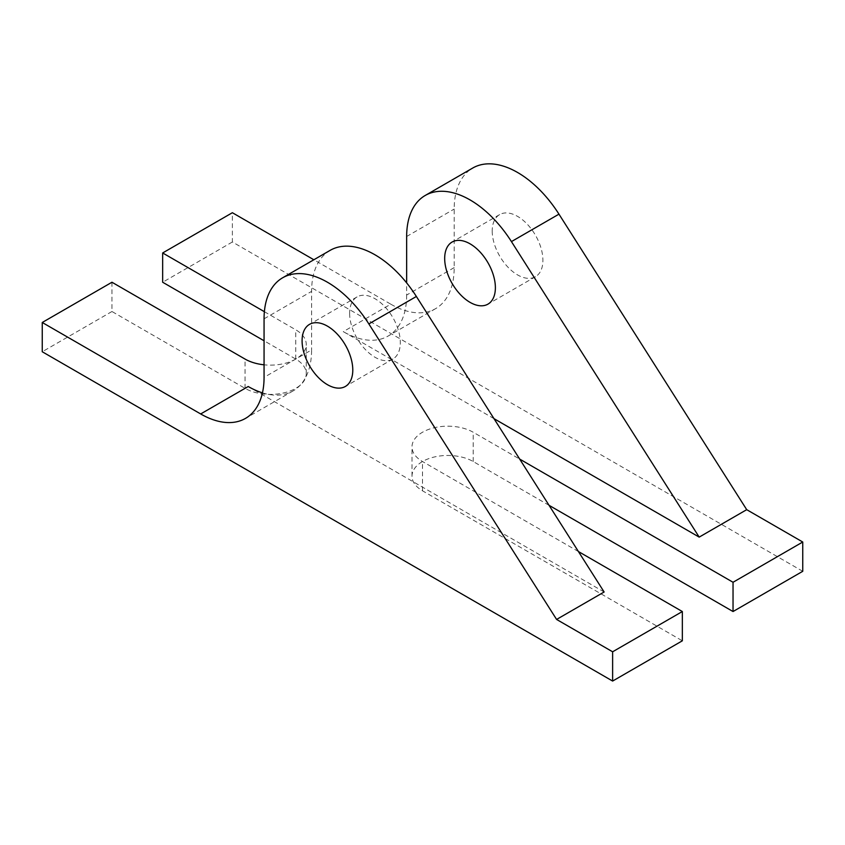 <?xml version="1.0" encoding="UTF-8"?>
<svg xmlns="http://www.w3.org/2000/svg" width="845" height="845" viewBox="0 0 845 845"><rect width="100%" height="100%" fill="white"/><g stroke="black" fill="none" stroke-linecap="round" stroke-linejoin="round"><path stroke-width="0.63" stroke-dasharray="4.22 3.17" d="M349.619 313.337A35.849 20.703 -120 0 0 365.272 349.418A35.849 20.703 -120 0 0 392.893 359.019A35.849 20.703 -120 0 0 400.319 342.605A35.849 20.703 -120 0 0 384.665 306.524A35.849 20.703 -120 0 0 357.044 296.922A35.849 20.703 -120 0 0 349.619 313.337M492.212 231.012A35.849 20.703 -120 0 0 507.866 267.083A35.849 20.703 -120 0 0 535.487 276.695A35.849 20.703 -120 0 0 542.912 260.281A35.849 20.703 -120 0 0 527.259 224.2A35.849 20.703 -120 0 0 499.638 214.598A35.849 20.703 -120 0 0 492.212 231.012M802.75 571.294L232.375 241.987L232.375 212.718M493.987 418.645L343.281 331.631L390.812 304.189L313.865 259.764M390.812 304.189A89.623 51.746 -120 0 0 435.629 308.626A89.623 51.746 -120 0 0 454.187 267.601L454.187 209.053A89.623 51.746 60 0 1 472.746 168.028M454.187 267.601L406.656 295.042L406.656 282.885M406.656 295.042A89.623 51.746 60 0 1 388.098 336.067A89.623 51.746 60 0 1 343.281 331.631M248.219 386.514L604.122 591.996M262.446 392.862A89.623 51.746 -120 0 0 293.035 390.95A89.623 51.746 -120 0 0 311.594 349.925L264.062 377.366M330.152 250.352A89.623 51.746 -120 0 0 311.594 291.377L311.594 349.925M549.06 505.321L473.2 461.528A35.849 20.703 0 0 0 434.129 457.039A35.849 20.703 0 0 0 412.001 476.157A35.849 20.703 0 0 0 422.5 490.797L682.337 640.806M578.424 551.542L422.5 461.518A35.849 20.703 180 0 1 412.001 446.889A35.849 20.703 180 0 1 434.129 427.76A35.849 20.703 180 0 1 473.2 432.249L519.686 459.088M111.962 282.241L111.962 311.509L245.05 388.341A35.849 20.703 0 0 0 284.121 392.83A35.849 20.703 0 0 0 306.249 373.712A35.849 20.703 0 0 0 295.75 359.072L264.062 340.778M264.379 311.689L295.75 329.803A35.849 20.703 180 0 1 306.249 344.433A35.849 20.703 180 0 1 264.062 364.808M111.962 311.509L42.25 351.752M232.375 241.987L162.662 282.241M473.2 461.528L473.2 432.249M422.5 490.797L422.5 461.518M406.656 236.494L454.187 209.053M245.05 388.341L245.05 359.072M295.75 359.072L295.75 329.803M264.062 318.818L311.594 291.377M392.893 359.019L345.362 386.461M535.487 276.695L487.956 304.137M412.001 476.157L412.001 446.889M435.629 308.626L388.098 336.067M293.035 390.95L245.504 418.391M306.249 373.712L306.249 344.433M499.638 214.598L452.107 242.04M357.044 296.922L309.513 324.364"/><path stroke-width="1.27" d="M302.087 340.778A35.849 20.703 -120 0 0 317.741 376.859A35.849 20.703 -120 0 0 345.362 386.461A35.849 20.703 -120 0 0 352.787 370.047A35.849 20.703 -120 0 0 337.134 333.965A35.849 20.703 -120 0 0 309.513 324.364A35.849 20.703 -120 0 0 302.087 340.778M495.381 287.722A35.849 20.703 60 0 1 487.956 304.137A35.849 20.703 60 0 1 460.335 294.525A35.849 20.703 60 0 1 444.681 258.454A35.849 20.703 60 0 1 452.107 242.04A35.849 20.703 60 0 1 479.728 251.641A35.849 20.703 60 0 1 495.381 287.722M406.656 282.885L406.656 236.494A89.623 51.746 60 0 1 425.215 195.47L472.746 168.028A89.623 51.746 60 0 1 558.967 214.155L746.716 509.672L802.75 542.015L802.75 571.294L733.037 611.537L549.06 505.321M313.865 259.764L232.375 212.718L162.662 252.961L264.379 311.689M264.062 364.808A35.849 20.703 180 0 1 245.05 359.072L111.962 282.241L42.25 322.484L42.25 351.752L612.625 681.059L612.625 651.791L556.591 619.438L368.842 323.92A89.623 51.746 -120 0 0 327.438 282.23A89.623 51.746 -120 0 0 282.621 277.794A89.623 51.746 -120 0 0 264.062 318.818L264.062 377.366A89.623 51.746 60 0 1 245.504 418.391A89.623 51.746 60 0 1 200.687 413.955L248.219 386.514A89.623 51.746 -120 0 0 262.446 392.862M42.25 322.484L200.687 413.955M425.215 195.47A89.623 51.746 60 0 1 511.436 241.596L699.185 537.114L493.987 418.645M282.621 277.794L330.152 250.352A89.623 51.746 -120 0 1 374.969 254.789A89.623 51.746 -120 0 1 416.374 296.479L604.122 591.996L556.591 619.438M519.686 459.088L733.037 582.268L733.037 611.537M612.625 681.059L682.337 640.806L682.337 611.537L578.424 551.542M162.662 252.961L162.662 282.241L264.062 340.778M699.185 537.114L746.716 509.672M612.625 651.791L682.337 611.537M733.037 582.268L802.75 542.015M558.967 214.155L511.436 241.596M416.374 296.479L368.842 323.92"/></g></svg>
